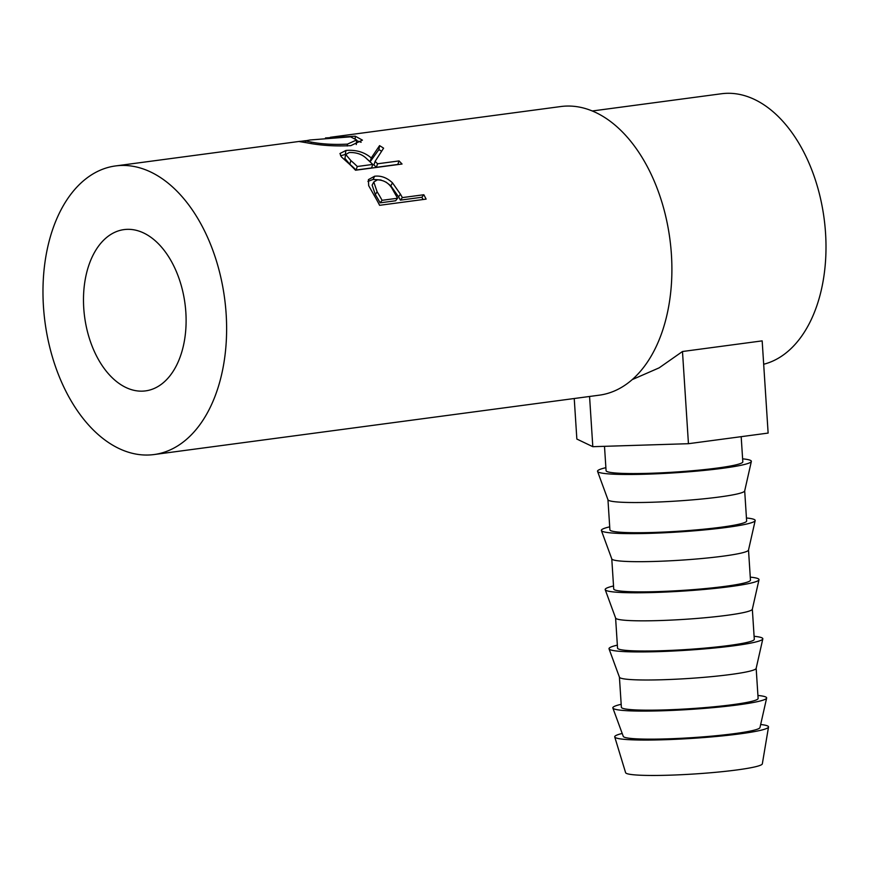 <?xml version="1.0" encoding="UTF-8"?>
<svg xmlns="http://www.w3.org/2000/svg" width="869" height="869" viewBox="0 0 869 869"><rect width="100%" height="100%" fill="white"/><g stroke="black" fill="none" stroke-linecap="round" stroke-linejoin="round"><path stroke-width="1.3" d="M622.193 733.458A77.08 6.572 -3.7 0 0 614.731 736.945L625.615 772.693A68.51 5.844 -3.7 0 0 640.801 775.246A68.51 5.844 -3.7 0 0 716.295 772.248A68.51 5.844 -3.7 0 0 762.33 763.851L768.522 726.995A77.08 6.572 -3.7 0 0 760.668 724.507M614.731 736.945A77.08 6.572 -3.7 0 0 631.806 739.812A77.08 6.572 -3.7 0 0 716.74 736.445A77.08 6.572 -3.7 0 0 768.522 726.995M621.183 704.292A77.08 6.572 -3.7 0 0 612.862 708.007L623.279 736.401A68.51 5.844 -3.7 0 0 638.454 738.932A68.51 5.844 -3.7 0 0 713.786 735.945A68.51 5.844 -3.7 0 0 759.973 727.559L766.643 698.068A77.08 6.572 -3.7 0 0 757.92 695.45M612.862 708.007A77.08 6.572 -3.7 0 0 629.927 710.853A77.08 6.572 -3.7 0 0 714.676 707.496A77.08 6.572 -3.7 0 0 766.643 698.068M756.171 668.337L758.116 698.448A68.51 5.844 176.3 0 1 732.73 704.661A68.51 5.844 176.3 0 1 660.462 710.038A68.51 5.844 176.3 0 1 621.378 707.29L619.423 677.179M617.359 645.135A77.08 6.572 -3.7 0 0 609.039 648.85L619.456 677.244A68.51 5.844 -3.7 0 0 634.62 679.775A68.51 5.844 -3.7 0 0 730.775 674.474A68.51 5.844 -3.7 0 0 756.149 668.413L762.819 638.911A77.08 6.572 -3.7 0 0 754.096 636.293M609.039 648.85A77.08 6.572 -3.7 0 0 626.104 651.696A77.08 6.572 -3.7 0 0 710.853 648.339A77.08 6.572 -3.7 0 0 762.819 638.911M752.337 609.18L754.292 639.291A68.51 5.844 176.3 0 1 728.906 645.504A68.51 5.844 176.3 0 1 656.627 650.881A68.51 5.844 176.3 0 1 617.544 648.144L615.6 618.022M613.525 585.978A77.08 6.572 -3.7 0 0 605.215 589.703L615.632 618.098A68.51 5.844 -3.7 0 0 630.796 620.618A68.51 5.844 -3.7 0 0 726.951 615.317A68.51 5.844 -3.7 0 0 752.326 609.256L758.995 579.753A77.08 6.572 -3.7 0 0 750.273 577.135M605.215 589.703A77.08 6.572 -3.7 0 0 622.28 592.539A77.08 6.572 -3.7 0 0 707.029 589.193A77.08 6.572 -3.7 0 0 758.995 579.753M748.513 550.023L750.468 580.144A68.51 5.844 176.3 0 1 725.083 586.358A68.51 5.844 176.3 0 1 652.804 591.735A68.51 5.844 176.3 0 1 613.72 588.986L611.776 558.865M609.701 526.831A77.08 6.572 -3.7 0 0 601.391 530.546L611.798 558.941A68.51 5.844 -3.7 0 0 626.973 561.461A68.51 5.844 -3.7 0 0 723.127 556.16A68.51 5.844 -3.7 0 0 748.502 550.099L755.172 520.596A77.08 6.572 -3.7 0 0 746.449 517.978M601.391 530.546A77.08 6.572 -3.7 0 0 618.456 533.381A77.08 6.572 -3.7 0 0 703.206 530.036A77.08 6.572 -3.7 0 0 755.172 520.596M744.69 490.866L746.634 520.987A68.51 5.844 176.3 0 1 721.259 527.201A68.51 5.844 176.3 0 1 648.98 532.578A68.51 5.844 176.3 0 1 609.897 529.829L607.952 499.708M605.878 467.674A77.08 6.572 -3.7 0 0 597.557 471.389L607.974 499.784A68.51 5.844 -3.7 0 0 623.149 502.315A68.51 5.844 -3.7 0 0 719.304 497.003A68.51 5.844 -3.7 0 0 744.679 490.942L751.348 461.45A77.08 6.572 -3.7 0 0 742.615 458.832M597.557 471.389A77.08 6.572 -3.7 0 0 614.633 474.235A77.08 6.572 -3.7 0 0 699.382 470.879A77.08 6.572 -3.7 0 0 751.348 461.45M741.181 436.662L742.81 461.83A68.51 5.844 176.3 0 1 717.425 468.043A68.51 5.844 176.3 0 1 645.156 473.42A68.51 5.844 176.3 0 1 606.073 470.672L604.498 446.329M185.847 312.373A81.36 50.619 82.4 0 1 145.558 390.887A81.36 50.619 82.4 0 1 83.75 308.115A81.36 50.619 82.4 0 1 124.039 229.601A81.36 50.619 82.4 0 1 185.847 312.373M400.457 194.2A145.59 90.582 -97.6 0 1 402.358 197.6L423.822 194.743A145.59 90.582 -97.6 0 1 426.125 199.11L379.601 205.312A145.59 90.582 -97.6 0 0 374.463 195.916L368.673 185.662L368.434 179.622L374.604 176.233C381.002 175.462 386.966 177.667 392.495 182.859L400.457 194.2L398.556 196.828L390.811 185.825L386.086 182.153M379.557 145.634A145.59 90.582 -97.6 0 1 383.598 148.175L375.093 161.395A145.59 90.582 -97.6 0 1 377.57 163.785L399.045 160.928A145.59 90.582 -97.6 0 1 402.043 164.024L355.519 170.226A145.59 90.582 -97.6 0 0 348.762 163.546L341.441 156.909L339.953 153.531L345.949 150.456C356.094 149.631 364.535 152.129 371.259 157.962L379.557 145.634L378.906 149.598L370.227 161.645L368.293 160.113M325.495 137.943L355.215 136.183L362.438 140.137L350.815 145.644C334.891 146.437 320.161 145.471 306.616 142.755L299.24 141.549L305.562 140.68M154.041 454.552A145.59 90.582 -97.6 0 0 226.146 314.046A145.59 90.582 -97.6 0 0 115.544 165.936A145.59 90.582 -97.6 0 0 43.45 306.442A145.59 90.582 -97.6 0 0 154.041 454.552L599.328 395.167A145.59 90.582 -97.6 0 0 671.422 254.66A145.59 90.582 -97.6 0 0 560.82 106.539L330.296 137.291M763.677 364.252A137.03 85.249 -97.6 0 0 825.55 233.153A137.03 85.249 -97.6 0 0 721.466 93.754L592.3 110.982M632.208 379.612L659.147 367.848L682.48 351.51L762.167 340.876L768.131 433.077L688.444 443.701L592.81 446.688L576.853 439.051L574.235 398.513M355.215 136.183L355.258 138.16M356.572 140.637L361.135 142.299M356.279 144.569L356.616 139.974L350.576 136.835L310.146 139.974L305.16 140.887L311.211 142.092C322.258 144.167 334.337 144.841 347.448 144.113L356.605 139.974M347.263 146.014L347.448 144.113M311.243 143.439L311.211 142.092M340.55 155.768L345.753 154.356M345.949 150.456L345.275 154.41M371.259 157.962L370.227 161.645M381.534 151.217A141.31 87.91 -97.6 0 0 378.906 149.598M375.093 161.395L373.942 164.98A141.31 87.91 -97.6 0 1 376.353 167.304L397.817 164.447L399.045 160.928M377.57 163.785L376.353 167.304M356.073 170.009L371.574 167.945L372.801 164.426L366.588 158.614C362.243 154.324 356.453 152.292 349.208 152.52L345.721 154.486L350.859 160.559L349.827 164.252A141.31 87.91 -97.6 0 1 356.073 170.009L357.289 166.49L372.801 164.426M345.721 154.486L344.895 158.408L349.827 164.252M357.289 166.49A145.59 90.582 -97.6 0 0 350.859 160.559M367.913 181.425L373.105 179.438L381.067 180.013M374.604 176.233L373.105 179.438M392.495 182.859L390.811 185.825M402.358 197.6L400.403 200.131A141.31 87.91 -97.6 0 0 398.556 196.828M400.403 200.131L421.867 197.263L423.822 194.743M423.073 199.512A141.31 87.91 -97.6 0 0 421.867 197.263M380.122 202.835L395.634 200.761L397.578 198.241L392.94 190.05C389.594 183.5 384.413 180.089 377.407 179.829L373.789 182.001L377.113 191.777L375.31 194.547A141.31 87.91 -97.6 0 1 380.122 202.835L382.078 200.304L397.578 198.241M373.789 182.001L372.128 185.119L375.31 194.547M382.078 200.304A145.59 90.582 -97.6 0 0 377.113 191.777M589.562 396.47L592.81 446.688M682.48 351.51L688.444 443.701M300.261 141.299L115.544 165.936M305.323 142.559L305.16 140.887"/></g></svg>

